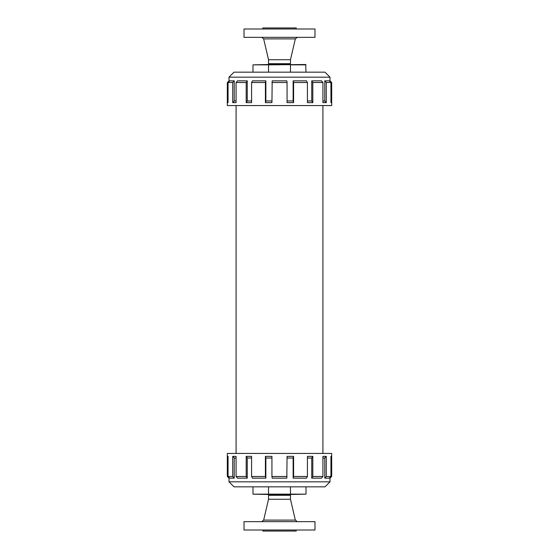 <?xml version="1.0" encoding="UTF-8"?>
<svg xmlns="http://www.w3.org/2000/svg" width="559" height="559" viewBox="0 0 559 559"><rect width="100%" height="100%" fill="white"/><g stroke="black" fill="none" stroke-linecap="round" stroke-linejoin="round"><path stroke-width="0.84" d="M290.345 64.516L268.523 64.851L305.675 64.516L306.011 72.167M290.477 72.167L290.477 64.851L306.011 64.851M268.655 64.516L252.989 64.851L268.523 64.851L268.523 72.167M252.989 64.851L252.989 72.167M228.987 77.177L233.997 72.167L325.003 72.167L330.013 77.177L228.987 77.177L229.029 80.845L227.366 82.515L227.366 102.639L228.058 102.639L228.058 82.515L229.707 80.845L234.228 80.845L232.733 82.515L232.733 102.639L236.073 102.639L236.073 82.515L237.463 80.845L247.26 80.845L246.191 82.515L246.191 102.639L251.592 102.639L251.592 82.515L252.486 80.845L265.86 80.845L265.406 82.515L265.406 102.639L271.94 102.639L272.184 80.845L286.816 80.845L287.06 82.515L271.94 82.515M228.987 80.845L227.366 82.515M236.073 82.515L246.191 82.515M228.058 82.515L232.733 82.515M251.592 82.515L265.406 82.515M234.228 80.845L234.228 100.969L232.733 102.639M234.228 100.969L236.073 100.969M228.058 101.941L227.366 102.639M265.86 80.845L265.86 100.969L265.406 102.639M265.86 100.969L271.94 100.969M247.26 80.845L247.26 100.969L246.191 102.639M247.26 100.969L251.592 100.969M229.029 80.845L229.029 81.537M330.013 77.177L329.971 80.845L331.634 82.515L331.634 102.639L330.942 102.639L330.942 82.515L326.267 82.515L326.267 102.639L322.927 102.639L322.927 82.515L321.537 80.845L311.74 80.845L312.809 82.515L312.809 102.639L307.408 102.639L307.408 82.515L293.594 82.515L293.594 102.639L287.06 102.639L287.06 82.515M330.013 80.845L331.634 82.515M322.927 82.515L312.809 82.515M330.942 82.515L329.293 80.845L324.772 80.845L326.267 82.515M307.408 82.515L306.514 80.845L293.14 80.845L293.594 82.515M331.683 82.515L331.683 105.56L227.317 105.56L227.317 82.515M324.772 80.845L324.772 100.969L326.267 102.639M324.772 100.969L322.927 100.969M330.942 101.941L331.634 102.639M293.14 80.845L293.14 100.969L293.594 102.639M293.14 100.969L287.06 100.969M311.74 80.845L311.74 100.969L312.809 102.639M311.74 100.969L307.408 100.969M329.971 80.845L329.971 81.537M330.013 481.823L325.003 486.833L233.997 486.833L228.987 481.823L330.013 481.823L329.971 478.155L331.634 476.485L331.634 456.361L330.942 456.361L330.942 476.485L329.293 478.155L324.772 478.155L326.267 476.485L326.267 456.361L322.927 456.361L322.927 476.485L321.537 478.155L311.74 478.155L312.809 476.485L312.809 456.361L307.408 456.361L307.408 476.485L306.514 478.155L293.14 478.155L293.594 476.485L293.594 456.361L287.06 456.361L286.816 478.155L272.184 478.155L271.94 476.485L287.06 476.485M330.013 478.155L331.634 476.485M322.927 476.485L312.809 476.485M330.942 476.485L326.267 476.485M307.408 476.485L293.594 476.485M324.772 478.155L324.772 458.031L326.267 456.361M324.772 458.031L322.927 458.031M330.942 457.059L331.634 456.361M293.14 478.155L293.14 458.031L293.594 456.361M293.14 458.031L287.06 458.031M311.74 478.155L311.74 458.031L312.809 456.361M311.74 458.031L307.408 458.031M329.971 478.155L329.971 477.463M228.987 481.823L229.029 478.155L227.366 476.485L227.366 456.361L228.058 456.361L228.058 476.485L232.733 476.485L232.733 456.361L236.073 456.361L236.073 476.485L237.463 478.155L247.26 478.155L246.191 476.485L246.191 456.361L251.592 456.361L251.592 476.485L265.406 476.485L265.406 456.361L271.94 456.361L271.94 476.485M228.987 478.155L227.366 476.485M236.073 476.485L246.191 476.485M228.058 476.485L229.707 478.155L234.228 478.155L232.733 476.485M251.592 476.485L252.486 478.155L265.86 478.155L265.406 476.485M227.317 476.485L227.317 453.44L331.683 453.44L331.683 476.485M234.228 478.155L234.228 458.031L232.733 456.361M234.228 458.031L236.073 458.031M228.058 457.059L227.366 456.361M265.86 478.155L265.86 458.031L265.406 456.361M265.86 458.031L271.94 458.031M247.26 478.155L247.26 458.031L246.191 456.361M247.26 458.031L251.592 458.031M229.029 478.155L229.029 477.463M290.345 494.484L306.011 494.149L252.989 494.149L252.989 486.833M290.477 486.833L290.477 494.149L268.523 494.149L268.523 486.833M268.655 494.484L252.989 494.149M306.011 494.149L306.011 486.833M314.983 530.009L244.017 530.009L244.017 521.659L314.983 521.659L314.983 530.009M290.477 495.302L268.523 495.302L269.424 494.61L289.576 494.61L290.477 495.302L290.477 499.25L268.523 499.25L263.666 520.108L261.71 521.659M296.2 530.009L296.2 531.05L262.8 531.05L262.8 530.009M244.017 28.991L314.983 28.991L314.983 37.341L244.017 37.341L244.017 28.991M268.523 63.698L290.477 63.698L289.576 64.39L269.424 64.39L268.523 63.698L268.523 59.75L290.477 59.75L295.334 38.892L297.29 37.341M262.8 28.991L262.8 27.95L296.2 27.95L296.2 28.991M290.477 499.25L295.334 520.108L263.666 520.108M268.523 59.75L263.666 38.892L295.334 38.892M322.92 453.44L322.92 105.56M236.08 453.44L236.08 105.56M295.334 520.108L297.29 521.659M268.523 495.302L268.523 499.25M263.666 38.892L261.71 37.341M290.477 63.698L290.477 59.75"/></g></svg>
